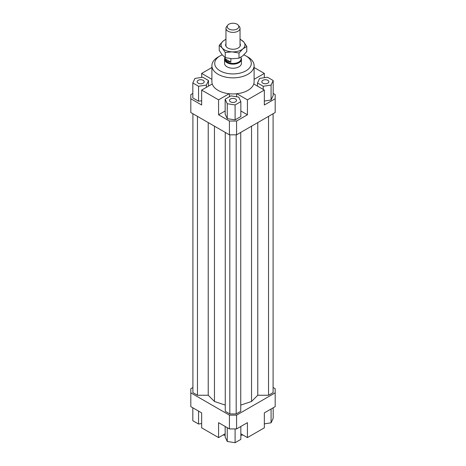 <?xml version="1.0" encoding="UTF-8"?>
<svg xmlns="http://www.w3.org/2000/svg" width="466" height="466" viewBox="0 0 466 466"><rect width="100%" height="100%" fill="white"/><g stroke="black" fill="none" stroke-linecap="round" stroke-linejoin="round"><path stroke-width="0.7" d="M241.091 57.877A8.44 4.876 180 0 1 241.44 59.269A8.44 4.876 180 0 1 236.233 63.772A8.44 4.876 180 0 1 227.029 62.712A8.44 4.876 180 0 1 224.56 59.269A8.44 4.876 180 0 1 224.909 57.877M241.091 57.091L241.091 58.768A8.091 4.672 180 0 1 236.099 63.085A8.091 4.672 180 0 1 227.28 62.071A8.091 4.672 180 0 1 224.909 58.768L224.909 57.376M225.2 58.862L230.851 62.124L227.28 61.419L225.2 58.862L225.2 57.574M227.688 25.234L226.575 26.667A7.037 4.06 0 0 0 225.963 28.327A7.037 4.06 0 0 0 228.025 31.199A7.037 4.06 0 0 0 235.691 32.078A7.037 4.06 0 0 0 240.037 28.327A7.037 4.06 0 0 0 239.425 26.667L238.312 25.234A5.819 3.361 180 0 1 236.297 29.37A5.819 3.361 180 0 1 228.888 28.979A5.819 3.361 180 0 1 227.688 25.234A5.819 3.361 180 0 1 237.112 24.226A5.819 3.361 180 0 1 238.312 25.234M230.851 58.675L230.851 62.124M241.44 59.269L241.44 63.364A8.44 4.876 180 0 1 236.233 67.867A8.44 4.876 180 0 1 227.029 66.813A8.44 4.876 180 0 1 224.56 63.364L224.56 59.269M203.153 83.181A3.518 2.033 180 0 1 199.32 83.624A3.518 2.033 180 0 1 197.147 81.748A3.518 2.033 180 0 1 198.178 80.309A3.518 2.033 180 0 1 202.011 79.872A3.518 2.033 180 0 1 204.184 81.748A3.518 2.033 180 0 1 203.153 83.181M235.487 98.978A3.518 2.033 180 0 1 236.518 100.417A3.518 2.033 180 0 1 234.346 102.293A3.518 2.033 180 0 1 230.513 101.85A3.518 2.033 180 0 1 229.482 100.417A3.518 2.033 180 0 1 231.654 98.536A3.518 2.033 180 0 1 235.487 98.978M262.847 80.309A3.518 2.033 180 0 1 266.68 79.872A3.518 2.033 180 0 1 268.853 81.748A3.518 2.033 180 0 1 267.822 83.181A3.518 2.033 180 0 1 263.989 83.624A3.518 2.033 180 0 1 261.816 81.748A3.518 2.033 180 0 1 262.847 80.309M254.104 65.665L254.104 81.748A21.104 12.186 180 0 1 253.754 83.962A21.104 12.186 180 0 1 236.839 93.73A21.104 12.186 180 0 1 229.161 93.73A21.104 12.186 180 0 1 218.076 90.363A21.104 12.186 180 0 1 212.246 83.962A21.104 12.186 180 0 1 211.896 81.748L211.896 65.665A21.104 12.186 0 0 0 218.076 74.28A21.104 12.186 0 0 0 241.079 76.919A21.104 12.186 0 0 0 254.104 65.665A21.104 12.186 0 0 0 247.924 57.044L245.931 55.897A18.29 10.561 180 0 1 245.931 70.832A18.29 10.561 180 0 1 220.069 70.832A18.29 10.561 180 0 1 220.069 55.897A18.29 10.561 180 0 1 222.2 54.842M220.069 55.897L218.076 57.044A21.104 12.186 0 0 0 211.896 65.665M243.864 54.872A18.29 10.561 180 0 1 245.931 55.897L247.924 57.044M225.154 433.799L218.571 437.597L201.661 427.829L201.661 412.893L190.815 406.637L190.815 388.714L192.907 387.508M273.181 93.456L275.185 94.615L275.185 112.533L236.582 134.82L236.582 121.038L229.418 121.038L229.418 134.82L236.582 134.82M275.185 98.751L264.339 105.007L264.339 90.078L247.429 99.841L247.429 114.776L236.582 121.038M264.339 101.04L271.078 99.998L273.181 95.466L273.181 80.531L267.437 77.216L259.591 78.428L257.488 82.96L257.488 86.117M229.418 134.82L190.815 112.533L190.815 94.615L192.819 93.456M201.661 77.385L201.661 73.418L211.896 67.506M229.418 121.038L218.571 114.776L218.571 99.841L201.661 90.078L201.661 105.007L190.815 98.751M247.429 114.776L240.846 110.978M225.154 110.978L218.571 114.776M235.103 119.879L240.846 116.564L240.846 101.629L238.743 97.097L230.897 95.885L225.154 99.2L225.154 114.135L227.257 118.667L235.103 119.879L235.103 104.943L240.846 101.629M212.246 83.962L201.661 90.078M236.582 96.765L236.582 93.753M229.418 93.753L229.418 96.736M236.839 93.73L247.429 99.841M254.104 79.325L264.339 73.418L264.339 77.694M229.418 428.924L236.582 428.924L236.582 415.136L229.418 415.136L229.418 428.924L218.571 422.662L218.571 437.597M236.582 428.924L247.429 422.662L247.429 437.597L264.339 427.829L264.339 412.893L275.185 406.637L275.185 392.85L236.582 415.136M273.093 387.508L275.185 388.714L275.185 392.85M247.429 437.597L240.846 433.799M264.339 423.862L271.078 422.819L273.181 418.287L273.181 407.791M271.078 422.819L271.078 409.002M240.846 426.46L240.846 439.386L235.103 442.7L235.103 428.924M235.103 442.7L227.257 441.488L225.154 436.957L225.154 426.46M227.257 441.488L227.257 427.672M201.661 423.553L198.563 424.031L192.819 420.716L192.819 407.791M198.563 424.031L198.563 411.105M257.488 82.96L263.232 86.274L263.232 89.437M263.232 86.274L271.078 85.062L271.078 99.998M271.078 85.062L273.181 80.531M264.339 90.078L253.754 83.962M225.154 99.2L227.257 103.732L227.257 118.667M227.257 103.732L235.103 104.943M218.571 99.841L229.161 93.73M192.819 82.96L198.563 86.274L206.409 85.062L208.512 80.531L202.768 77.216L194.922 78.428L192.819 82.96L192.819 97.895L198.563 101.209L201.661 100.732M198.563 86.274L198.563 101.209M206.409 85.062L206.409 87.334M208.512 80.531L208.512 86.117M201.661 73.418L211.896 79.325M254.104 67.506L264.339 73.418M223.243 434.9A21.104 12.186 0 0 0 225.154 435.407M240.846 435.407A21.104 12.186 0 0 0 242.757 434.9M197.462 116.372L197.462 395.25L192.907 392.617L192.907 113.739M197.462 395.25L208.226 395.25L208.226 122.587M208.226 395.25L214.459 401.482L214.459 126.187M240.741 405.088L251.541 401.482L257.774 395.25L257.774 122.587M251.541 401.482L251.541 126.187M257.774 395.25L268.538 395.25L268.538 116.372M268.538 395.25L273.093 392.617L273.093 113.739M229.418 415.136L190.815 392.85M225.259 132.42L225.259 411.297L229.814 413.93L236.186 413.93L240.741 411.297L240.741 132.42M214.459 401.482L225.259 405.088M229.814 413.93L229.814 134.82M236.186 413.93L236.186 134.82M219.224 45.278L223.103 41.107A11.959 6.903 0 0 0 221.07 44.48A11.959 6.903 0 0 0 222.235 47.992L219.224 45.278L219.224 50.427L222.235 54.883L225.247 57.603L232.132 58.763L239.017 58.18L242.897 55.757L246.776 51.586L246.776 46.437L242.897 48.86A11.959 6.903 0 0 0 244.93 45.487A11.959 6.903 0 0 0 243.765 41.975A11.959 6.903 0 0 0 240.037 39.4M240.037 43.682A7.386 4.264 180 0 1 240.369 45.295A7.386 4.264 180 0 1 238.825 47.608A7.386 4.264 180 0 1 227.175 47.608A7.386 4.264 180 0 1 225.631 44.672A7.386 4.264 180 0 1 225.963 43.682M225.963 39.4A11.959 6.903 0 0 0 223.103 41.107L225.963 39.161M240.037 39.062L243.765 41.975L246.776 46.437M242.897 48.86L239.017 53.031L232.132 51.872A11.959 6.903 0 0 0 242.897 48.86M232.132 51.872L225.247 52.454L222.235 47.992A11.959 6.903 0 0 0 232.132 51.872M225.247 57.603L225.247 52.454M239.017 58.18L239.017 53.031M225.963 28.327L225.963 46.285M240.037 28.327L240.037 45.592"/></g></svg>
